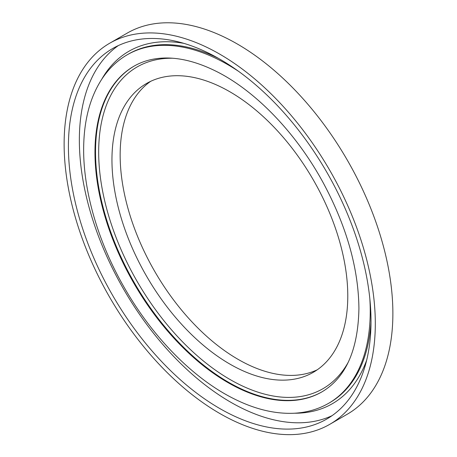 <?xml version="1.0" encoding="UTF-8"?>
<svg xmlns="http://www.w3.org/2000/svg" width="457" height="457" viewBox="0 0 457 457"><rect width="100%" height="100%" fill="white"/><g stroke="black" fill="none" stroke-linecap="round" stroke-linejoin="round"><path stroke-width="0.69" d="M347.783 296.005A166.754 96.278 -120 0 0 274.988 128.189A166.754 96.278 -120 0 0 146.491 83.511A166.754 96.278 -120 0 0 146.486 276.062A166.754 96.278 -120 0 0 313.245 372.341A166.754 96.278 -120 0 0 347.783 296.005M150.69 81.317A166.754 96.278 -120 0 0 154.689 271.332A166.754 96.278 -120 0 0 317.244 369.799M329.731 424.347L347.303 414.202A220.04 127.04 -120 0 0 392.877 313.473A220.04 127.04 -120 0 0 296.827 92.034A220.04 127.04 -120 0 0 127.269 33.081L109.697 43.226A220.04 127.04 -120 0 0 109.697 297.307A220.04 127.04 -120 0 0 329.731 424.347A220.04 127.04 -120 0 0 375.306 323.619A220.04 127.04 -120 0 0 279.256 102.179A220.04 127.04 -120 0 0 109.697 43.226M371.01 321.14A213.967 123.533 -120 0 0 277.616 105.813A213.967 123.533 -120 0 0 112.73 48.488A213.967 123.533 -120 0 0 112.73 295.553A213.967 123.533 -120 0 0 326.698 419.086A213.967 123.533 -120 0 0 371.01 321.14M118.34 45.574A213.967 123.533 -120 0 0 123.664 289.241A213.967 123.533 -120 0 0 332.022 415.687M172.712 58.245A185.776 107.258 -120 0 0 137.151 281.455A185.776 107.258 -120 0 0 348.234 362.264M134.187 66.071A188.016 108.549 -120 0 0 134.472 283.003A188.016 108.549 -120 0 0 322.196 391.718M183.823 43.346A203.474 117.478 -120 0 0 101.717 79.307M294.497 413.219A203.474 117.478 -120 0 0 366.691 360.093M218.486 58.382A201.263 116.204 -120 0 0 128.463 54.069M238.588 71.349A201.263 116.204 -120 0 0 127.28 54.754C117.089 60.672 108.572 68.853 101.728 79.284C90.635 96.501 84.642 117.849 83.762 143.332C82.123 187.113 97.107 240.239 124.076 287.202C151.598 335.649 191.329 376.648 231.179 397.339C253.121 408.821 274.08 414.122 294.057 413.242C306.693 412.591 318.192 409.295 328.549 403.354L329.72 402.68A201.263 116.204 -120 0 0 371.004 322.556M328.549 403.354A201.263 116.204 -120 0 0 370.233 311.217A201.263 116.204 -120 0 0 369.827 298.661M133.907 66.231A188.016 108.549 -120 0 0 133.907 283.329A188.016 108.549 -120 0 0 321.922 391.877C345.783 377.716 358.117 349.925 358.922 308.515C358.499 268.248 346.583 226.312 323.168 182.703C296.153 132.907 255.252 90.583 215.858 71.155C195.219 60.964 176.328 56.691 159.173 58.342C149.839 59.256 141.419 61.889 133.907 66.231M128.451 54.075L127.28 54.754"/></g></svg>

